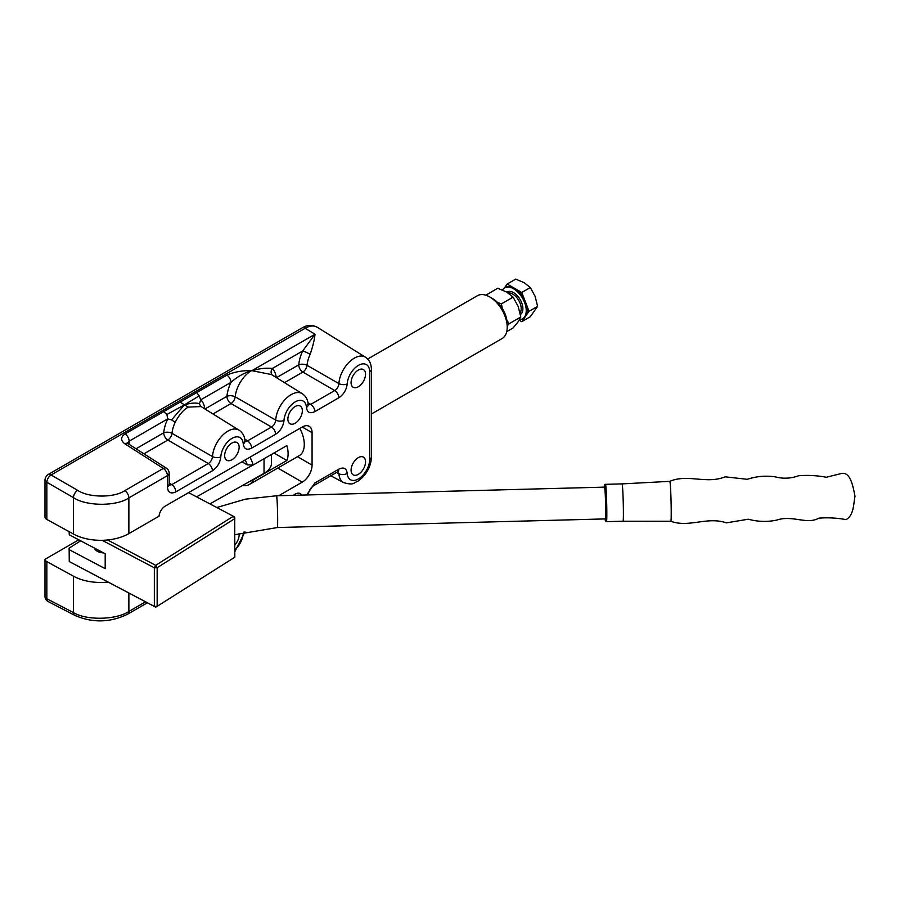 <?xml version="1.0" encoding="UTF-8"?>
<svg xmlns="http://www.w3.org/2000/svg" width="900" height="900" viewBox="0 0 900 900"><rect width="100%" height="100%" fill="white"/><g stroke="black" fill="none" stroke-linecap="round" stroke-linejoin="round"><path stroke-width="1.35" d="M94.466 548.089A9.889 5.715 0 0 0 97.841 551.475A9.889 5.715 0 0 0 103.399 552.791M103.511 552.847A9.934 5.737 180 0 1 97.819 551.52A9.934 5.737 180 0 1 94.41 548.055A9.934 5.737 180 0 0 103.612 552.904M295.11 406.553A10.226 5.906 -60 0 1 300.229 406.046A10.226 5.906 -60 0 1 301.793 414.248A10.226 5.906 -60 0 1 295.11 423.259A10.226 5.906 -60 0 1 289.991 423.765A10.226 5.906 -60 0 1 288.428 415.575A10.226 5.906 -60 0 1 295.11 406.553M231.907 443.048A10.226 5.906 -60 0 1 237.026 442.541A10.226 5.906 -60 0 1 238.59 450.731A10.226 5.906 -60 0 1 231.907 459.754A10.226 5.906 -60 0 1 226.789 460.26A10.226 5.906 -60 0 1 225.225 452.059A10.226 5.906 -60 0 1 231.907 443.048M239.029 533.396A10.226 5.906 -60 0 1 234.821 544.939M293.445 495.326A10.226 5.906 -60 0 1 295.11 494.134A10.226 5.906 -60 0 1 300.229 493.627A10.226 5.906 -60 0 1 301.635 495.113M358.312 457.639A10.226 5.906 -60 0 1 363.431 457.132A10.226 5.906 -60 0 1 364.995 465.334A10.226 5.906 -60 0 1 358.312 474.345A10.226 5.906 -60 0 1 353.205 474.851A10.226 5.906 -60 0 1 351.63 466.661A10.226 5.906 -60 0 1 358.312 457.639M358.312 370.069A10.226 5.906 -60 0 1 363.431 369.562A10.226 5.906 -60 0 1 364.995 377.752A10.226 5.906 -60 0 1 358.312 386.775A10.226 5.906 -60 0 1 353.205 387.281A10.226 5.906 -60 0 1 351.63 379.08A10.226 5.906 -60 0 1 358.312 370.069M204.964 408.994L226.912 396.326A29.273 16.898 -60 0 1 230.963 382.376A5.962 3.442 -120 0 0 226.856 375.142C234.023 371.959 242.269 370.44 251.572 370.598A23.321 13.466 120 0 0 235.204 396.855L275.704 420.098A21.859 12.623 -60 0 1 291.116 394.627A21.859 12.623 -60 0 1 302.243 393.671C305.966 396.281 307.946 399.938 308.171 404.629L308.171 404.629A5.962 3.679 -3.7 0 1 306.439 407.441A15.896 9.18 120 0 0 295.223 401.861A15.896 9.18 120 0 0 284.006 420.39C283.252 426.364 280.451 430.988 275.602 434.272L251.64 448.11C246.803 450.428 244.001 449.032 243.236 443.936A5.962 3.679 -3.7 0 0 244.969 441.113L244.969 441.113C244.744 436.421 242.764 432.776 239.04 430.155L200.306 406.103M168.727 484.92L169.279 485.471L169.166 484.571A5.962 3.442 0 0 1 167.422 487.001L167.422 475.65L128.869 497.902L128.869 533.599A39.724 22.939 0 0 1 73.429 534.015L46.845 519.446A5.962 3.442 0 0 1 46.733 519.379A5.962 3.442 0 0 1 45 517.14L45 479.97A4.444 2.565 -60 0 1 48.139 474.536L302.243 327.825A22.162 12.791 -60 0 1 303.817 327.004C307.946 324.81 312.412 324.889 317.216 327.229A23.67 13.669 120 0 0 305.168 328.275L51.064 474.975L77.647 490.331C88.594 497.801 114.142 497.993 124.763 490.68L163.316 468.416L124.808 443.79A5.962 3.442 122.6 0 1 127.901 443.576L127.226 443.002L127.384 443.678M46.845 561.611L46.845 598.781L73.429 612.562C86.31 620.595 116.381 619.988 128.869 611.449A5.962 3.442 -120 0 1 127.631 614.171C110.205 622.688 92.587 623.081 74.79 615.364L48.206 601.582A5.962 5.962 0 0 1 45.011 596.835A4.444 2.565 -60 0 1 45 596.486L45 559.305A5.962 3.442 180 0 0 46.733 561.555A5.962 3.442 180 0 0 46.845 561.611L73.429 576.18A39.724 22.939 180 0 0 108.079 582.086M136.046 448.785L163.71 432.81A29.273 16.898 -60 0 1 167.76 418.871L171.551 419.906L175.219 422.235C179.167 414.731 183.544 409.68 188.37 407.093L200.88 406.564M175.219 422.235A23.321 13.466 120 0 0 172.001 433.339L212.501 456.593C212.175 459.608 210.78 461.914 208.305 463.534L167.816 440.044L143.944 453.825M276.502 377.674L298.744 364.838A28.969 16.718 -60 0 1 302.704 350.944L315 334.249C314.539 339.345 312.941 346.027 310.174 354.285A23.006 13.286 120 0 0 307.035 365.321L338.906 383.603C338.58 386.629 337.185 388.935 334.71 390.544L302.839 372.071L284.512 382.657M299.846 428.4A24.727 14.276 60 0 1 299.16 455.726A24.727 14.276 60 0 1 297.214 456.536M278.752 495.709L302.243 482.152A13.905 8.032 120 0 0 312.075 465.12L312.075 432.686A13.905 8.032 120 0 0 309.195 426.319A13.905 8.032 120 0 0 302.243 427.005L165.308 506.07A8.944 5.164 120 0 0 159.03 516.184L128.869 533.599M243.36 532.204L243.236 533.363A5.962 3.184 -176.6 0 0 244.845 531.821M308.171 494.798L308.16 494.933A5.962 3.184 3.4 0 0 308.171 494.798C308.891 490.725 310.702 487.699 313.605 485.719L313.605 485.719A5.962 3.442 60 0 0 314.843 482.996L306.686 494.978M338.074 471.634L338.906 473.738A5.962 3.679 176.3 0 0 347.209 473.332C346.444 468.236 343.642 466.841 338.816 469.159A5.962 3.442 60 0 1 337.579 471.881L313.605 485.719M306.439 407.441C307.204 412.537 310.005 413.933 314.843 411.626A5.962 3.442 -120 0 0 310.736 404.392L334.71 390.544A5.962 3.442 -120 0 1 338.816 397.777C343.654 394.493 346.455 389.869 347.209 383.895A5.962 3.184 -176.6 0 1 338.906 383.603A21.859 12.623 -60 0 1 354.319 358.144A21.859 12.623 -60 0 1 365.445 357.176C369.304 359.651 371.284 363.735 371.407 369.428A5.962 3.442 -0 0 1 369.664 371.869A15.896 9.18 120 0 0 358.425 365.377A15.896 9.18 120 0 0 347.209 383.895M212.4 470.756L175.838 491.873A5.962 3.442 -120 0 0 171.743 484.639L208.305 463.534A5.962 3.442 -120 0 1 212.4 470.756C217.249 467.471 220.05 462.848 220.804 456.874A5.962 3.184 -176.6 0 1 212.501 456.593A21.859 12.623 -60 0 1 227.914 431.123A21.859 12.623 -60 0 1 239.04 430.155M124.763 490.68A5.962 3.442 60 0 1 128.869 497.902C116.381 506.509 86.31 506.363 73.429 497.621L46.845 482.276L46.845 519.446M78.772 539.809L45 559.305M302.243 393.671L271.496 374.569L251.572 370.598C243.945 372.971 237.083 376.897 230.963 382.376L200.779 399.814L199.181 395.854L184.455 404.854L171.551 419.906M330.84 475.774L343.598 482.603A21.859 12.623 -60 0 1 338.906 473.738L336.532 472.489M199.181 395.854L196.672 392.58L163.654 411.637L166.871 414.506L184.455 404.854L188.37 407.093M200.644 406.316L199.451 403.796C196.234 402.536 191.239 402.885 184.455 404.854L180.169 402.109M199.451 403.796L200.779 399.814A29.273 16.898 -60 0 1 204.806 408.892M307.924 402.604L310.736 404.392L308.194 404.887M284.006 420.39A5.962 3.184 -176.6 0 1 275.704 420.098C275.377 423.113 273.983 425.43 271.507 427.039L231.019 403.549L212.974 413.966M275.602 434.272A5.962 3.442 -120 0 0 271.507 427.039L247.534 440.876L244.991 441.371M251.64 448.11A5.962 3.442 -120 0 0 247.534 440.876L244.721 439.088M127.429 443.216L129.127 441.18L167.76 418.871L166.871 414.506M169.166 482.996L171.743 484.639L169.2 485.134M272.126 374.963A5.962 4.815 134 0 1 272.295 368.505L302.704 350.944A5.962 0.698 -154.7 0 1 310.174 354.285M276.221 377.505A28.969 16.718 -60 0 0 272.295 368.505C266.434 367.729 259.605 368.471 251.797 370.733L315 334.249L305.168 328.275A5.962 3.442 -120 0 0 305.055 328.207A5.962 3.442 -120 0 0 302.243 327.825M492.548 298.575L489.735 296.955L492.548 298.575A20.756 11.981 60 0 1 507.218 323.989L507.218 327.24A24.727 14.276 -120 0 0 489.735 296.955L489.735 296.955A24.727 14.276 -120 0 0 477.371 295.729L367.718 359.032M371.407 414.011L502.099 338.558A24.727 14.276 -120 0 0 507.218 327.24M249.964 457.189A24.727 14.276 60 0 1 253.17 465.019L286.875 445.556A24.727 14.276 -120 0 1 286.875 460.485L253.17 479.947A24.727 14.276 60 0 1 249.289 484.515A24.727 14.276 60 0 1 242.572 485.471M241.976 461.801L247.286 464.873A20.756 11.981 -120 0 0 245.171 459.956M247.286 464.873L253.17 465.019M253.17 479.947L252.382 479.925M286.875 460.485L273.96 453.015M519.502 319.669A17.876 10.316 -120 0 0 522.551 318.836A17.876 10.316 -120 0 0 525.285 304.515A17.876 10.316 -120 0 0 513.608 288.765A17.876 10.316 -120 0 0 504.675 287.876A17.876 10.316 -120 0 0 502.493 289.991M519.188 320.197L521.752 321.683L529.054 311.299L521.752 292.489L514.451 288.27A17.876 10.316 60 0 1 525.398 301.894A17.876 10.316 60 0 1 525.398 316.485A17.876 10.316 60 0 1 523.395 318.353L522.551 318.836M504.675 287.876L505.519 287.392A17.876 10.316 60 0 1 514.451 288.27L507.15 284.062L504.315 288.09M507.15 284.062L515.711 279.113L524.149 282.679L530.314 287.539L535.095 296.291L537.615 306.349L530.314 316.733L521.752 321.683M521.752 292.489L530.314 287.539M529.054 311.299L537.615 306.349M485.831 295.2L497.689 288.248L506.588 292.005L513.101 297.135L501.435 303.874L502.279 308.452M506.891 320.243L509.141 323.73L507.218 325.924M513.101 297.135L518.141 306.382L520.808 316.991L509.141 323.73M520.808 316.991L518.141 321.784L513.101 327.949L506.745 331.616M497.576 302.512L501.435 303.874M209.97 503.887L264.026 473.344A24.829 14.332 0 0 0 271.496 463.106L271.496 454.444M196.605 496.845L252.945 465.019M622.058 483.896L669.791 481.343A19.957 0.743 -91.5 0 1 670.669 490.669A19.957 0.743 -91.5 0 1 671.153 518.186A19.957 0.743 -91.5 0 1 670.837 521.257L623.048 521.224A18.675 0.698 -91.5 0 0 623.34 518.355A18.675 0.698 -91.5 0 0 623.081 497.374A18.675 0.698 -91.5 0 0 622.058 483.896L605.486 484.324A18.675 0.698 88.5 0 1 606.51 497.812A18.675 0.698 88.5 0 1 606.769 518.783A18.675 0.698 88.5 0 1 606.476 521.651L605.464 520.965L605.115 518.906A17.674 0.652 -91.5 0 0 605.734 517.972A17.674 0.652 -91.5 0 0 605.34 494.415A17.674 0.652 -91.5 0 0 604.283 487.136M604.575 487.136A15.885 0.596 88.5 0 1 605.317 495.709A15.885 0.596 88.5 0 1 605.711 512.179A15.885 0.596 88.5 0 1 605.408 518.906L277.369 527.535A15.885 0.596 -91.5 0 0 277.673 520.819A15.885 0.596 -91.5 0 0 277.279 504.338A15.885 0.596 -91.5 0 0 276.525 495.765L604.575 487.136M107.561 539.977L155.689 565.335L233.359 516.217L234.821 518.602L157.151 567.731L157.151 606.33L234.821 557.201L234.697 516.983L188.595 492.626M69.266 531.731L69.266 534.803L69.131 531.653M69.266 549.72L69.266 561.566L69.131 548.1L69.266 549.72L105.199 568.665L105.199 553.748L69.266 534.803M80.663 540.81L69.131 548.1M155.689 607.174L154.35 606.409L157.151 606.33L155.689 607.174L69.266 561.566L154.35 606.409L154.35 567.81L102.15 540.293M154.35 567.81L157.151 567.731L155.689 565.335L154.35 567.81M243.236 443.936A15.896 9.18 120 0 0 232.02 438.356A15.896 9.18 120 0 0 220.804 456.874M45 479.97A5.962 3.442 0 0 0 46.733 482.209A5.962 3.442 0 0 0 46.845 482.276A5.962 3.262 120 0 1 51.064 474.975A5.962 3.442 -120 0 0 50.951 474.919A5.962 3.442 -120 0 0 48.139 474.536M48.206 601.582A5.962 3.442 -62.6 0 1 46.845 598.781A5.962 3.442 180 0 1 46.733 598.725A5.962 3.442 180 0 1 45 596.486M302.243 427.005L312.075 432.686M297.484 456.694L312.075 465.12M74.79 615.364A5.962 3.442 -62.6 0 1 73.429 612.562L73.429 576.18M73.429 534.015L73.429 497.621A5.962 3.262 120 0 1 77.647 490.331M128.869 593.044L128.869 611.449L145.53 601.83M234.821 549.866A15.896 9.18 120 0 0 243.236 533.363M314.843 482.996L338.816 469.159M347.209 473.332A15.896 9.18 120 0 0 358.83 478.676A15.896 9.18 120 0 0 369.664 459.439L369.664 371.869M338.816 397.777L314.843 411.626M167.422 487.001C167.951 492.57 170.764 494.19 175.838 491.873M277.819 468.045L302.243 482.152M129.127 444.353L129.127 441.18A5.962 3.442 -120 0 0 125.021 433.946C120.544 437.13 120.465 440.404 124.808 443.79M125.021 433.946L163.654 411.637M196.672 392.58L226.856 375.142M369.664 459.439A5.962 3.442 -0 0 0 371.407 457.009L371.407 369.428M307.035 365.321A5.962 3.262 -59.9 0 1 302.839 372.071A5.962 3.442 60 0 1 298.744 364.838A5.962 3.049 -174.9 0 1 307.035 365.321M231.019 403.549A5.962 3.442 60 0 1 226.912 396.326A5.962 3.015 -174.5 0 1 235.204 396.855A5.962 3.274 -59.9 0 1 231.019 403.549M172.001 433.339A5.962 3.015 5.5 0 0 163.71 432.81A5.962 3.442 60 0 0 167.816 440.044A5.962 3.274 -59.9 0 0 172.001 433.339M163.316 468.416A5.962 3.442 60 0 1 167.422 475.65A5.962 3.442 180 0 0 169.166 473.22A5.962 5.962 0 0 0 166.41 468.202A5.962 3.442 122.6 0 0 163.316 468.416M506.824 292.14A13.106 7.571 60 0 1 513.608 292.657A13.106 7.571 60 0 1 522.101 303.986A13.106 7.571 60 0 1 520.403 314.561M520.076 312.907A11.914 6.885 -120 0 0 512.764 294.109A11.914 6.885 -120 0 0 508.23 293.017M264.026 458.752L264.026 473.344M365.445 357.176L317.216 327.229M244.935 531.799L234.821 551.655M337.579 471.881L338.411 471.532L337.646 471.33M127.631 614.171L147.352 602.786M343.598 482.603C354.341 485.752 353.666 482.546 358.245 480.994L362.61 477.349C368.19 471.33 371.126 464.546 371.407 457.009M307.721 404.662L308.272 405.225L308.171 404.629M244.519 441.157L245.07 441.709L244.969 441.113M166.41 468.202L127.901 443.576M169.166 473.22L169.166 484.571M249.289 484.515L299.16 455.726M669.791 481.343C687.611 473.659 706.534 484.447 725.141 476.82L747.236 479.306C756.607 476.224 766.08 475.436 775.643 476.944C783.405 478.924 791.066 478.519 798.615 475.729C807.817 474.998 817.043 475.515 826.29 477.259L840.656 473.681C850.275 470.711 853.121 486.281 855 496.44C853.492 503.257 854.033 515.441 846.023 519.626C836.977 517.916 827.921 517.433 818.842 518.164C806.895 524.97 792.484 514.8 776.812 520.076C767.329 522.09 757.822 521.798 748.294 519.21L726.345 522.866C707.366 516.217 689.04 527.985 670.837 521.257M234.821 534.724L277.369 527.535M623.048 521.224L606.476 521.651M216.821 507.499L245.407 499.162L276.525 495.765M604.249 488.002C604.148 485.19 604.564 483.964 605.486 484.324"/></g></svg>
